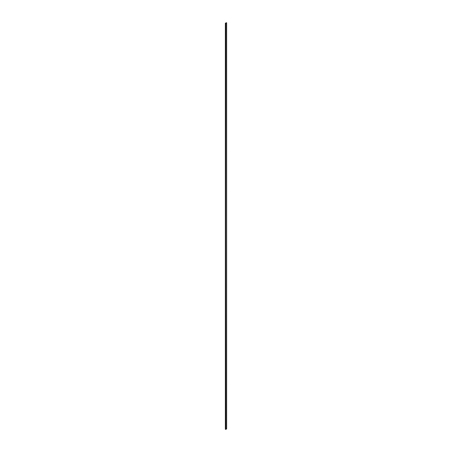 <?xml version="1.0" encoding="UTF-8"?>
<svg xmlns="http://www.w3.org/2000/svg" width="452" height="452" viewBox="0 0 452 452"><rect width="100%" height="100%" fill="white"/><g stroke="black" fill="none" stroke-linecap="round" stroke-linejoin="round"><path stroke-width="0.68" d="M226.61 428.807L225.367 429.242L225.367 23.182L225.362 429.236L225.367 23.182L226.593 22.73L225.429 23.137L226.638 22.798L226.593 428.931L225.825 429.372L225.588 23.312L225.588 429.372L225.825 23.312L226.593 22.866L226.593 428.795M225.362 23.176L225.367 429.242M226.638 22.798L226.638 428.863"/></g></svg>
